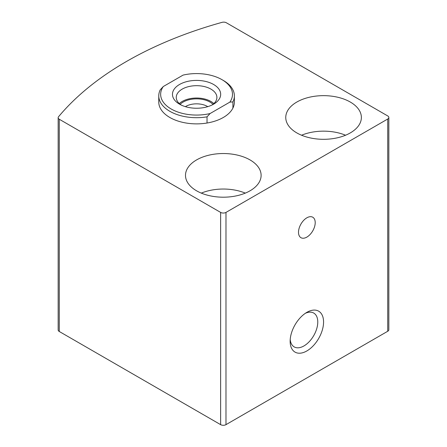 <?xml version="1.0" encoding="UTF-8"?>
<svg xmlns="http://www.w3.org/2000/svg" width="447" height="447" viewBox="0 0 447 447"><rect width="100%" height="100%" fill="white"/><g stroke="black" fill="none" stroke-linecap="round" stroke-linejoin="round"><path stroke-width="0.67" d="M387.728 115.935L226.366 22.775A3.783 2.185 0 0 0 222.053 22.35A349.738 201.921 0 0 0 58.535 116.756A3.783 2.185 0 0 0 58.166 117.701A3.783 2.185 0 0 0 59.272 119.248L220.634 212.409A3.783 2.185 0 0 0 225.981 212.409L387.728 119.025A3.783 2.185 0 0 0 388.834 117.477A3.783 2.185 0 0 0 387.728 115.935M58.166 117.701L58.166 329.947A3.783 2.185 0 0 0 59.272 331.49L220.634 424.65A3.783 2.185 0 0 0 225.981 424.65L387.728 331.266A3.783 2.185 0 0 0 388.834 329.718L388.834 117.477M306.854 312.352A23.63 13.645 120 0 0 306.854 312.358A23.63 13.645 120 0 0 290.142 341.296A23.63 13.645 120 0 0 306.854 350.945A23.63 13.645 120 0 0 323.567 322.002A23.63 13.645 120 0 0 306.854 312.352M306.854 217.812A11.818 6.822 120 0 0 299.138 228.221A11.818 6.822 120 0 0 300.948 237.692A11.818 6.822 120 0 0 312.76 230.87A11.818 6.822 120 0 0 312.76 217.225A11.818 6.822 120 0 0 306.854 217.812M221.969 79.661L223.304 80.432A37.811 21.83 180 0 1 234.379 95.87L234.379 102.045A37.811 21.83 180 0 1 196.568 123.875A37.811 21.83 180 0 1 158.763 102.045L158.763 95.87A37.811 21.83 180 0 1 160.233 89.836L163.284 86.528L183.069 75.107A35.916 20.735 180 0 1 221.969 79.661A35.916 20.735 180 0 1 229.853 102.123L210.073 113.544A35.916 20.735 180 0 1 171.173 108.99A35.916 20.735 180 0 1 163.284 86.528M250.041 159.925A37.811 21.83 180 0 1 261.115 175.364A37.811 21.83 180 0 1 223.304 197.194A37.811 21.83 180 0 1 185.494 175.364A37.811 21.83 180 0 1 208.838 155.193A37.811 21.83 180 0 1 250.041 159.925M350.297 102.045A37.811 21.83 180 0 1 361.372 117.477A37.811 21.83 180 0 1 323.567 139.308A37.811 21.83 180 0 1 285.756 117.477A37.811 21.83 180 0 1 309.095 97.312A37.811 21.83 180 0 1 350.297 102.045M301.557 135.229A37.811 21.83 180 0 1 345.57 135.229M201.301 193.115A37.811 21.83 180 0 1 245.314 193.115M290.215 339.508A19.539 11.281 120 0 0 294.193 346.9A19.539 11.281 120 0 0 313.727 335.619A19.539 11.281 120 0 0 313.727 313.056A19.539 11.281 120 0 0 305.34 313.308M213.616 84.483A24.104 13.918 180 0 1 213.616 104.168A24.104 13.918 180 0 1 179.526 104.168A24.104 13.918 180 0 1 179.526 84.483A24.104 13.918 180 0 1 213.616 84.483M234.379 95.87A37.811 21.83 180 0 1 232.909 101.905L229.853 102.123M210.073 113.544L207.022 116.846A37.811 21.83 180 0 1 158.763 95.87M232.909 101.905L232.909 108.079M207.022 116.846L207.022 123.02M180.979 104.939A20.322 11.734 180 0 1 176.247 97.412A20.322 11.734 180 0 1 188.796 86.573A20.322 11.734 180 0 1 210.939 89.115A20.322 11.734 180 0 1 216.896 97.412A20.322 11.734 180 0 1 212.163 104.939M179.292 103.587A20.322 11.734 180 0 1 210.939 101.463A20.322 11.734 180 0 1 213.85 103.587M180.163 104.335A18.903 10.912 180 0 1 209.939 102.045A18.903 10.912 180 0 1 212.979 104.335M185.371 106.649A15.321 8.845 180 0 1 207.408 106.431A15.321 8.845 180 0 1 207.771 106.649M59.272 331.49L59.272 119.248M220.634 424.65L220.634 212.409M225.981 424.65L225.981 212.409M387.728 331.266L387.728 119.025"/></g></svg>
